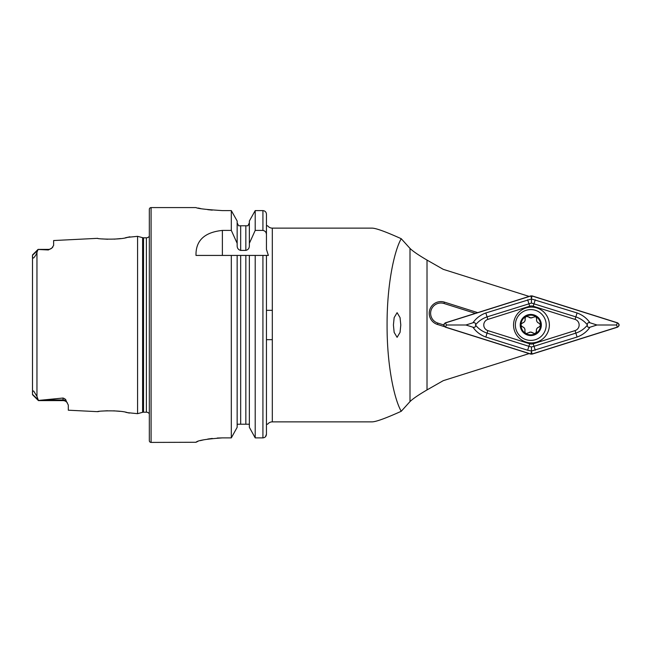 <?xml version="1.0" encoding="UTF-8"?>
<svg xmlns="http://www.w3.org/2000/svg" width="650" height="650" viewBox="0 0 650 650"><rect width="100%" height="100%" fill="white"/><g stroke="black" fill="none" stroke-linecap="round" stroke-linejoin="round"><path stroke-width="0.97" d="M67.397 402.927A5.281 5.281 0 0 0 63.026 400.611L38.423 400.611L32.5 394.688L32.5 392.795C32.224 391.479 32.622 390.894 33.678 391.048L36.961 396.427L38.423 400.441L63.026 398.036C65.032 398.702 66.081 399.661 66.154 400.912L68.307 405.056L68.307 410.199L97.565 411.661C96.663 411.003 119.738 409.849 127.603 412.669L137.581 413.668L137.581 236.332L142.61 237.681A3.526 3.526 0 0 0 143.528 237.803L146.388 237.803A3.526 3.526 0 0 0 149.329 236.226M129.382 413.067L125.751 412.287M119.909 411.352L113.734 410.816M107.469 410.759L102.773 411.036M137.581 236.332L127.587 237.339C119.779 240.143 96.663 238.997 97.565 238.339L97.752 238.363M393.421 325L394.152 317.606L397.101 312.674L400.051 317.606L400.79 325L400.051 332.394L397.101 337.326L394.152 332.394L393.421 325M443.763 324.959L437.816 323.082A10.27 10.27 0 0 1 440.903 303.014A10.27 10.27 0 0 1 443.999 303.485L475.353 313.373M32.5 255.856L32.5 254.963L38.074 249.389L48.352 249.389L48.352 249.966L38.074 249.47L36.961 252.273C36.66 253.833 35.531 255.751 33.572 258.026C32.597 257.961 32.24 257.238 32.5 255.856L32.5 392.795M97.565 238.339L53.633 240.541L53.633 245.408L51.829 248.081A5.281 5.281 0 0 1 48.352 249.389M51.829 248.081L48.352 249.966M149.329 413.774A3.526 3.526 0 0 0 146.388 412.197L143.528 412.197A3.526 3.526 0 0 0 142.61 412.319L137.581 413.668M151.084 207.586A1.763 1.763 0 0 0 149.329 209.349L149.329 440.651A1.763 1.763 0 0 0 151.084 442.414L151.084 207.586L195.999 207.586C197.551 208.577 206.359 209.584 222.414 210.6L231.311 210.6L237.153 221.008L231.311 210.6L231.311 230.417L237.153 243.319L237.153 221.008M272.317 339.674L266.443 339.674L266.443 424.214L267.621 424.214A5.874 5.874 0 0 1 272.317 421.866L272.317 228.134A5.874 5.874 0 0 1 267.621 225.786L266.443 225.786L266.443 249.405L268.377 255.434L266.443 255.434L266.443 310.326L272.317 310.326M231.311 230.417L222.381 230.417C204.441 232.294 195.65 240.638 195.999 255.434L231.311 255.434L231.311 437.889L237.153 427.318L231.311 437.889L222.414 437.889C206.351 439.002 197.551 440.464 195.999 442.268L151.084 442.414M266.443 225.721L266.443 249.405L266.443 225.721L267.621 225.786M272.317 228.134L372.109 228.134C376.017 228.191 385.726 231.717 401.237 238.713C394.387 250.494 386.929 284.091 387.075 325C386.929 365.909 394.387 399.506 401.237 411.287L410.004 401.586L410.004 248.414L401.237 238.713M401.237 411.287C385.726 418.283 376.017 421.809 372.109 421.866L272.317 421.866M529.149 353.584L443.259 380.664L427.017 389.919C418.438 394.948 412.766 398.84 410.004 401.586M529.149 296.416L443.259 269.336L427.017 260.081C418.438 255.052 412.766 251.16 410.004 248.414M477.701 312.634L444.421 302.136A11.684 11.684 0 0 0 429.764 309.774A11.684 11.684 0 0 0 437.393 324.431L444.527 326.682M52.837 247.065L52.13 247.804M102.229 238.916L107.656 239.249M114.221 239.159L120.559 238.566M125.328 237.794L129.87 236.811M99.003 411.458L97.565 411.661M265.452 436.776L266.443 434.216L266.443 310.326M266.443 434.216C266.264 436.41 265.094 437.629 262.925 437.889L255.206 437.889L255.206 255.434L268.377 255.434M249.364 255.434L255.206 255.434L245.838 255.434L249.364 255.434L249.364 427.318L255.206 437.889L249.364 427.318M249.364 425.466L249.153 424.214L237.356 424.214L237.153 425.466M237.153 427.318L237.153 255.434L245.838 255.434L245.838 424.214M240.671 424.214L240.671 255.434L231.311 255.434L237.153 255.434M267.621 424.214L266.443 424.214L266.443 339.674M266.443 234.829L266.443 214.216C266.256 212.046 265.086 210.836 262.925 210.6L255.206 210.6L249.364 221.008L255.206 210.6L255.206 230.417L262.925 230.417C265.233 230.888 266.411 232.359 266.443 234.829M237.153 243.319L237.153 245.651C237.136 248.219 238.314 249.803 240.671 250.404L245.838 250.404C248.203 249.803 249.373 248.219 249.364 245.651L249.364 221.008M249.364 243.319L255.206 230.417M247.902 225.786L249.364 222.836L247.902 225.786L245.838 225.786L247.902 225.786M245.838 250.404L245.838 225.786L238.607 225.786L237.153 222.836L238.607 225.786M237.421 424.214L238.485 424.214M239.818 225.786L240.671 225.786L240.671 250.404M198.014 208.024L200.452 208.512M207.732 209.658L212.257 210.145M195.999 442.268L197.941 441.342M200.298 440.643L203.718 439.823M207.707 439.067L212.282 438.441M217.23 438.035L222.414 437.889M526.077 307.921A17.907 17.907 0 0 0 514.386 330.387A17.907 17.907 0 0 0 536.843 342.079A17.907 17.907 0 0 0 548.535 319.613A17.907 17.907 0 0 0 526.077 307.921M487.866 330.598L529.693 343.785A5.874 5.874 0 0 0 533.227 343.785L575.055 330.598A5.874 5.874 0 0 0 575.055 319.402L533.227 306.215A5.874 5.874 0 0 0 529.693 306.215L487.866 319.402A5.874 5.874 0 0 0 487.866 330.598L487.069 333.117L528.897 346.304L531.456 346.954L534.016 346.304L533.227 343.785M617.5 322.814L532.163 295.904L530.758 295.904L445.421 322.814C443.267 324.269 443.267 325.723 445.421 327.186L530.758 354.096L532.163 354.096L617.5 327.186C619.653 325.731 619.653 324.277 617.5 322.814M530.79 353.982A2.234 2.234 0 0 0 532.131 353.982L617.297 327.129A2.234 2.234 0 0 0 617.297 322.871L532.131 296.018A2.234 2.234 0 0 0 530.79 296.018L445.624 322.871A2.234 2.234 0 0 0 445.624 327.129L530.79 353.982L531.456 351.853L532.131 353.982M472.956 322.782C476.101 318.24 480.391 314.966 485.834 312.959L531.456 298.951L577.086 312.959C582.53 314.966 586.82 318.24 589.964 322.782C588.217 322.319 587.332 322.977 587.291 324.773C584.358 321.149 580.548 318.516 575.843 316.883L531.456 303.046L487.069 316.883C482.373 318.516 478.562 321.149 475.629 324.773C475.589 322.977 474.695 322.311 472.956 322.782L465.928 325L446.29 325L445.624 322.871M531.456 303.046L531.456 298.147L530.79 296.018M535.259 350.228L534.016 346.304L575.843 333.117C580.548 331.484 584.358 328.851 587.291 325.227C587.332 327.023 588.226 327.689 589.964 327.218C586.82 331.76 582.53 335.034 577.086 337.041L531.456 351.049L531.456 351.853M531.456 346.954L531.456 351.049L527.662 350.228L485.834 337.041C480.391 335.034 476.101 331.76 472.956 327.218C474.695 327.681 475.589 327.023 475.629 325.227C478.562 328.851 482.373 331.484 487.069 333.117L485.834 337.041M465.928 325L472.956 327.218M589.964 327.218L596.992 325L616.631 325L617.297 327.129M596.992 325L589.964 322.782M587.291 325.227A14.007 14.007 0 0 0 587.291 324.773M475.629 324.773A14.007 14.007 0 0 0 475.629 325.227M528.401 316.794A3.445 3.445 0 0 0 530.887 317.923L528.401 316.794L525.777 316.534A9.831 9.831 0 0 0 520.959 324.48L520.942 325.187A9.831 9.831 0 0 0 525.403 333.239L526.004 333.596A9.831 9.831 0 0 0 535.308 333.726L536.477 331.37A1.966 1.966 0 0 1 536.445 332.54M526.671 333.726A1.966 1.966 0 0 1 526.004 333.596L530.644 332.093L535.308 333.726M531.066 309.595A15.413 15.413 0 0 0 515.369 324.716A15.413 15.413 0 0 0 530.489 340.405A15.413 15.413 0 0 0 546.187 325.284A15.413 15.413 0 0 0 531.066 309.595M541.344 325.195A10.571 10.571 0 0 0 530.977 314.438A10.571 10.571 0 0 0 520.211 324.805A10.571 10.571 0 0 0 530.579 335.562A10.571 10.571 0 0 0 541.344 325.195M535.738 333.491A9.831 9.831 0 0 0 535.836 316.566A9.831 9.831 0 0 0 526.216 316.29M522.397 326.771A1.966 1.966 0 0 1 520.942 325.187L522.397 326.771C524.461 327.535 525.273 328.998 524.834 331.159L525.403 333.239M525.777 316.534L525.054 318.646C525.419 320.816 524.558 322.246 522.47 322.944L520.959 324.48M539.061 327.072A3.445 3.445 0 0 0 536.477 331.37C536.104 329.201 536.965 327.771 539.061 327.072L540.605 325.187L539.126 323.237C537.062 322.473 536.258 321.011 536.697 318.858L535.836 316.566L530.887 317.923A3.445 3.445 0 0 0 532.261 317.663M533.122 333.223A3.445 3.445 0 0 0 529.262 332.353M524.834 331.159A3.445 3.445 0 0 0 523.648 327.381M522.47 322.944A3.445 3.445 0 0 0 525.054 318.646A1.966 1.966 0 0 1 525.086 317.476M536.697 318.858A3.445 3.445 0 0 0 539.126 323.237M66.154 400.912A5.281 4.964 0 0 0 63.026 399.945L63.026 398.036M63.026 400.611L63.026 399.945L45.882 399.945M142.61 412.319L142.61 237.681M146.388 412.197L146.388 237.803M143.528 412.197L143.528 237.803M36.961 396.427L36.961 252.273M427.017 389.919L427.017 260.081M262.925 437.889L262.925 255.434M262.925 230.417L262.925 210.6M222.381 230.417L222.381 255.434M32.5 255.296L37.497 250.599M38.025 399.579L32.5 394.379M437.816 323.082L437.393 324.431M443.999 303.485L444.421 302.136M446.29 325L445.624 327.129M616.631 325L617.297 322.871M531.456 298.147L532.131 296.018M527.662 350.228L529.693 343.785M485.834 312.959L487.866 319.402M527.662 299.772L529.693 306.215M535.259 299.772L533.227 306.215M577.086 312.959L575.055 319.402M577.086 337.041L575.055 330.598M66.3 401.749L66.918 402.326"/></g></svg>
